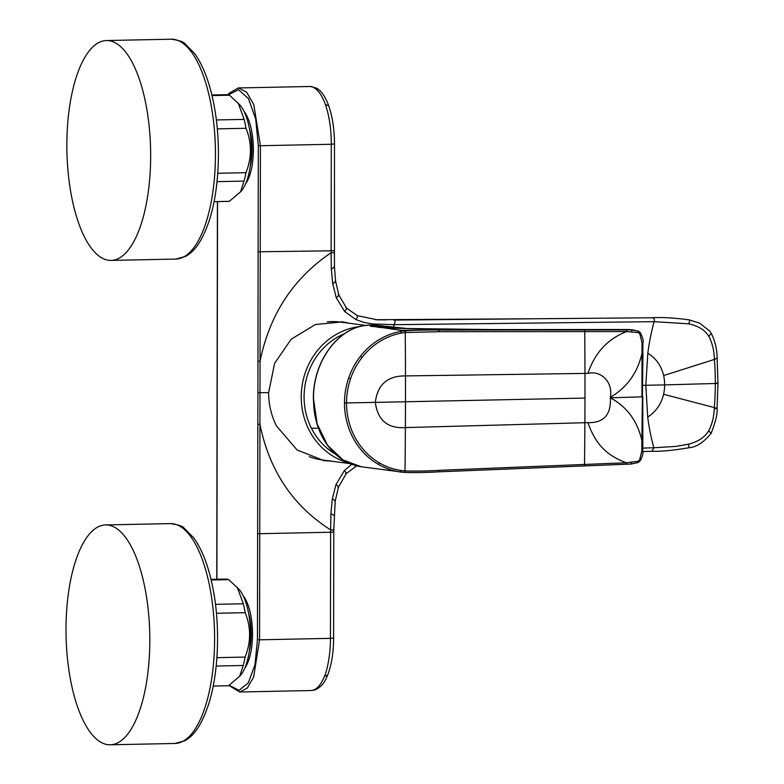 <?xml version="1.0" encoding="UTF-8"?>
<svg xmlns="http://www.w3.org/2000/svg" width="784" height="784" viewBox="0 0 784 784"><rect width="100%" height="100%" fill="white"/><g stroke="black" fill="none" stroke-linecap="round" stroke-linejoin="round"><path stroke-width="1.18" d="M375.634 319.725L539.412 318.725M642.909 385.346A21063.169 1140.446 0.1 0 0 645.82 385.287L647.819 353.241A143.394 86.367 -87.6 0 1 654.13 321.675L394.176 324.684C395.401 321.587 395.283 320.048 393.793 320.068L537.834 318.735M647.819 353.241C656.041 358.317 661.314 365.756 663.636 375.546A41.219 39.602 -79.2 0 1 664.626 384.905L645.82 385.287L647.711 417.068A143.394 86.367 92.4 0 0 653.905 447.752L642.792 448.105M377.447 319.852L357.259 315.619L346.479 308.034L338.806 294.911L335.591 281.113L334.454 266.854L334.474 144.07C334.454 129.595 332.534 116.816 328.702 105.742L325.399 104.566C329.309 115.924 331.279 129.154 331.299 144.266L334.082 143.952M333.896 252.722L331.113 252.732L331.299 144.266L260.425 145.726L260.239 251.831A62541.669 4491.232 -89.7 0 1 260.043 361.228C269.608 314.472 293.294 278.31 331.113 252.732L331.348 269.039L332.72 283.828L336.316 297.861L344.646 311.513L355.985 319.598L363.619 322.312L372.302 323.939L394.176 324.684A157.261 123.745 96.3 0 0 393.166 327.447M708.805 336.336L711.294 333.425L709.726 331.093L699.71 323.184L689.224 319.862C673.897 317.814 661.265 317.108 651.308 317.775L650.632 317.794C653.807 317.569 654.973 318.863 654.13 321.675L688.558 323.812C698.319 325.899 705.071 330.074 708.805 336.336C712.274 342.853 714.146 350.556 714.42 359.435L717.125 358.072C717.037 349.292 715.096 341.069 711.304 333.416M688.342 444.214L689.185 447.684C674.034 450.339 661.618 451.535 651.935 451.28L653.905 447.752L675.524 446.439L688.342 444.214C698.083 441.735 704.845 437.286 708.638 430.877C712.176 424.242 714.067 416.471 714.332 407.572C717.703 408.444 717.821 408.787 714.665 408.582M333.416 529.269C333.768 530.033 332.847 530.239 330.623 529.886L330.917 513.559L332.347 498.722L335.993 484.541L344.372 470.557L351.712 464.324M333.896 250.792L258.122 251.782A69647.816 26498.308 -91.2 0 0 257.956 361.189L260.043 361.228L259.935 424.311C269.363 470.723 292.932 505.915 330.623 529.886L330.436 638.352L333.22 638.039M331.779 461.208L324.184 460.688L297.028 449.938L276.517 425.967A70.021 64.719 97.6 0 1 268.638 392.608L274.606 363.315L291.227 339.178L315.433 324.527L342.677 321.881L350.164 323.371M347.498 323.008A70.021 64.641 97.6 0 0 341.442 321.734M322.92 460.502A70.021 64.641 97.6 0 0 329.143 460.855M647.711 417.068C655.924 411.767 661.216 404.172 663.597 394.293A41.219 39.602 101 0 0 664.626 384.905L715.312 383.484A291.423 277.624 99.9 0 0 714.42 359.435L663.636 375.546M227.87 94.786L229.006 93.286L238.336 87.955L309.455 86.495A54.968 20.874 89.1 0 1 310.68 86.563A54.958 20.972 89.1 0 1 325.399 104.566M324.4 676.406L327.663 675.063C326.056 678.836 323.116 686.647 314.835 689.969L310.846 690.537A54.958 20.943 -91.5 0 0 324.4 676.406C327.604 669.644 330.642 652.2 330.436 638.352L259.563 639.813L253.644 677.092L247.264 688.087L239.728 691.998L228.889 685.461M243.256 595.899A40.425 15.376 88.8 0 1 250.674 614.656A40.425 15.376 88.8 0 1 244.745 668.223M244.098 111.504A40.425 15.376 88.8 0 1 251.527 130.262A40.425 15.376 88.8 0 1 245.588 183.828M327.32 321.822A69.531 64.19 -82.4 0 1 340.579 322.087L365.667 325.429M348.018 462.756A69.531 64.19 -82.4 0 1 309.17 363.433A69.531 64.19 -82.4 0 1 360.434 326.467M349.968 463.628L322.224 459.934A69.531 64.19 -82.4 0 1 309.229 456.68M335.111 453.907A66.464 61.358 -82.4 0 1 311.66 364.854A66.464 61.358 -82.4 0 1 344.803 333.553M344.617 333.68A65.974 60.907 97.6 0 0 341.412 335.072M326.458 447.654A65.974 60.907 97.6 0 0 334.65 453.475M404.505 330.877A1.617 0.608 -96.7 0 1 405.25 332.524A69.874 64.543 96.9 0 0 401.202 333.131A69.609 64.259 97.5 0 0 362.12 357.367A69.639 64.268 97.6 0 0 350.575 378.731A69.6 64.259 97.6 0 0 346.538 402.927A69.57 64.219 97.6 0 0 379.525 462.972A69.639 64.288 97.7 0 0 400.967 470.459A69.864 64.494 97 0 0 405.014 470.91A1.617 0.617 94.4 0 1 404.279 472.399A71.256 65.778 -82.3 0 1 400.869 472.046L400.869 472.046A71.256 65.778 -82.3 0 1 400.124 471.939A71.148 65.68 -82.3 0 1 378.192 464.265A71.148 65.67 -82.4 0 1 344.49 402.868A71.148 65.67 -82.4 0 1 348.625 378.133A71.148 65.68 -82.4 0 1 360.415 356.299A71.158 65.689 -82.5 0 1 400.369 331.505A71.266 65.797 -82.5 0 1 404.505 330.877L404.642 330.858C414.618 330.123 425.898 329.848 438.481 330.035L631.13 329.917L638.078 331.064A1.617 0.598 116.1 0 1 638.156 331.083A1.617 0.598 116.1 0 1 638.068 332.592L626.632 331.554C607.688 338.913 594.801 352.849 587.961 373.37C601.426 370.215 613.176 382.494 610.364 397.282C626.906 387.639 637.451 372.968 642.008 353.27L641.998 342.686L639.842 333.886A6.644 6.125 97.1 0 0 638.068 332.592M496.429 469.479L583.894 465.941A1.617 0.617 -92.3 0 0 583.933 465.941L438.266 471.841A1.617 0.617 -92.3 0 0 438.824 470.351C426.506 471.066 415.236 471.253 405.014 470.91L405.142 470.919A1.617 0.617 94.3 0 1 404.407 472.409C417.049 472.703 428.338 472.507 438.266 471.841L438.266 471.841A1.617 0.617 -92.3 0 1 438.227 471.841C424.693 472.585 413.413 472.781 404.397 472.409L404.26 472.399A1.617 0.617 94.4 0 0 404.279 472.399L361.414 466.784L343.01 459.973L327.565 445.243L317.157 423.968L313.492 398.742C313.071 361.561 337.845 328.859 364.854 325.566A80.125 59.476 -86.5 0 1 369.989 325.046A1.617 1.088 -92.4 0 0 369.911 325.046L369.911 325.046A1.617 1.088 -92.4 0 0 369.832 325.056M405.014 470.91A2599.519 991.064 -91.2 0 0 405.387 427.594A2826.085 1074.07 88.8 0 0 405.485 401.761L584.982 398.076A2648.577 1007.665 -91.2 0 0 584.972 373.419L405.485 375.918A2629.761 1001.021 88.8 0 0 405.25 332.524L405.387 332.504A1.617 0.608 -96.7 0 0 404.642 330.858L377.623 326.928L407.063 328.516L378.986 325.576A71.148 65.689 97.6 0 0 369.989 325.046A1.617 0.617 -90.9 0 0 369.95 325.046L376.516 325.291M385.385 326.428A71.148 65.689 -82.4 0 0 370.381 326.301L377.623 326.928M631.747 329.692L465.226 329.554C425.692 329.27 396.616 328.525 377.986 327.3L377.721 327.281M584.982 398.076A2602.155 990.006 88.8 0 1 584.884 422.713A2426.715 923.258 88.8 0 1 584.511 464.451A41953.477 29381.743 -158.6 0 1 626.396 462.776C603.798 454.642 594.507 440.863 587.873 422.635C603.69 423.076 611.187 414.805 610.364 397.811L641.949 396.851L642.008 353.27L642.958 353.182L641.861 440.422C637.372 420.939 626.877 406.739 610.364 397.811M587.961 373.37L584.972 373.419A2457.556 934.998 -91.2 0 0 584.737 331.593L439.06 331.691L405.387 332.504M626.044 329.917A1.617 0.617 -90 0 1 626.632 331.554A43278.397 25765.817 -17.8 0 1 584.737 331.593L584.717 331.593A1.617 0.617 -90 0 0 584.129 329.946M637.843 461.257A1.617 0.519 -117.9 0 1 637.97 462.589A1.617 0.519 -117.9 0 1 637.853 462.599L630.895 464.04A1.617 0.617 -92.3 0 0 630.944 464.04L625.848 464.246A1.617 0.608 -92.4 0 0 625.848 464.246A1.617 0.608 -92.4 0 0 626.396 462.776L637.843 461.257A6.684 6.154 98 0 0 639.617 459.894L641.812 450.996L641.861 440.422L642.684 440.324M250.184 166.62A33.153 12.613 -91.2 0 0 250.576 133.388A33.153 12.613 -91.2 0 0 249.4 128.517M249.332 651.014A33.153 12.613 -91.2 0 0 249.733 617.782A33.153 12.613 -91.2 0 0 248.548 612.912M211.856 94.972L226.409 94.678A53.361 20.296 -91.2 0 1 229.506 95.227L239.953 105.017A46.893 17.846 -91.2 0 1 251.321 147.127A46.893 17.846 -91.2 0 1 241.982 190.14A46.893 17.846 -91.2 0 1 241.707 190.483L240.463 192.021L244.03 181.084A53.361 20.296 -91.2 0 0 245.951 172.686C251.909 157.672 251.929 142.874 246.029 128.292A53.351 20.286 -91.2 0 0 244.138 119.384L216.335 119.952M238.189 103.018L244.138 119.384M246.029 128.292L217.295 128.88M245.951 172.686L217.756 173.264M244.03 181.084L217.021 181.643M240.766 191.639L229.32 201.331L214.052 201.645M214.052 201.674L228.605 201.38A53.381 20.306 -91.2 0 0 229.32 201.331M229.506 95.227L212.003 95.589M211.004 579.376L225.567 579.072A53.361 20.296 -91.2 0 1 228.663 579.631L239.1 589.411A46.893 17.846 -91.2 0 1 250.468 631.522A46.893 17.846 -91.2 0 1 241.139 674.534A46.893 17.846 -91.2 0 1 240.864 674.877L239.62 676.416L243.187 665.479A53.361 20.296 -91.2 0 0 245.108 657.08C251.066 642.067 251.086 627.269 245.186 612.686A53.351 20.286 -91.2 0 0 243.295 603.778L215.492 604.346M237.346 587.422L243.295 603.778M245.186 612.686L216.453 613.274M245.108 657.08L216.903 657.658M243.187 665.479L216.178 666.037M228.477 685.726L213.209 686.039L227.762 685.775A53.381 20.306 -91.2 0 0 228.477 685.726L239.924 676.033M228.663 579.631L211.151 579.984M145.608 102.724A109.956 41.836 -91.2 0 0 106.497 40.533A109.956 41.836 -91.2 0 0 71.912 198.215A109.956 41.836 -91.2 0 0 111.024 260.406A109.956 41.836 -91.2 0 0 145.608 102.724M144.766 587.118A109.956 41.836 -91.2 0 0 105.654 524.927A109.956 41.836 -91.2 0 0 71.06 682.609A109.956 41.836 -91.2 0 0 110.172 744.8A109.956 41.836 -91.2 0 0 144.766 587.118M334.053 266.795C335.003 266.638 334.102 267.393 331.348 269.039M335.14 280.868C336.14 280.946 335.336 281.936 332.72 283.828M336.316 297.861C338.757 295.921 339.394 294.813 338.227 294.519M344.646 311.513C346.685 309.131 347.087 307.896 345.852 307.818M355.985 319.598C357.612 316.834 357.896 315.482 356.847 315.57M688.303 319.941C690.087 319.578 690.175 320.862 688.558 323.812M708.638 430.877L711.157 433.278C715.763 421.273 717.723 413.011 717.037 408.513L717.977 383.278L717.125 358.072M344.372 470.557C346.401 472.86 346.793 473.889 345.558 473.644M335.993 484.541C338.423 486.394 339.051 487.295 337.884 487.266M334.758 501.064C335.758 501.299 334.954 500.515 332.347 498.722M333.621 515.196L330.917 513.559M333.406 531.209C334.337 531.866 333.416 532.209 330.623 532.238L259.749 533.698L259.563 639.813L257.446 639.764L254.996 664.567L248.332 682.874L239.002 690.361L229.242 685.226M268.638 392.608L257.916 392.725L257.848 424.262A68920.244 26219.371 -91.2 0 0 257.632 533.649L257.446 639.764M715.665 383.072C718.742 383.219 718.624 383.366 715.312 383.484A291.423 277.624 -80.1 0 1 714.332 407.572L663.597 394.293M257.848 424.262L259.935 424.311A60231.653 3523.531 -89.7 0 1 259.749 533.698L257.632 533.649M238.346 87.955L246.597 92.149L253.751 104.488L260.425 145.726L258.308 145.677L258.122 251.782M216.894 579.249L217.55 201.606M310.68 86.563L316.52 88.151C321.313 90.797 325.37 96.667 328.702 105.742M257.956 361.189L257.916 392.725M228.34 94.874L238.454 89.729L248.44 98.529L255.692 118.962L258.308 145.677M318.402 428.005A65.974 15.17 153 0 1 311.385 428.162M400.967 470.459A1.617 0.617 98.3 0 1 400.124 471.939M379.525 462.972A1.617 0.588 120.3 0 1 378.192 464.265M587.873 422.635L405.387 427.594C387.708 428.681 377.682 420.283 375.311 402.378A1001.678 53.929 0.1 0 1 346.538 402.927L344.49 402.868M313.492 398.742L313.365 398.713C312.963 361.728 337.473 328.996 364.727 325.576A1.617 1.078 -99 0 0 364.599 325.605M496.35 469.489L438.315 471.841M350.575 378.731L348.625 378.133M362.12 357.367L360.415 356.299M401.202 333.131A1.617 0.598 -100.6 0 0 400.369 331.505M401.173 330.397L465.177 329.554M379.466 327.144L377.986 327.3M364.854 325.566A1.617 1.078 -99 0 0 364.727 325.576L369.95 325.046M493.518 329.594A1.303 0.5 -90 0 0 493.499 329.584A1.303 0.5 -90 0 0 493.489 329.584L494.479 329.584A1.303 0.5 -90 0 0 494.459 329.594L581.032 329.535A1.294 0.49 -90 0 0 581.032 329.535L581.032 329.535A1.294 0.49 -90 0 0 581.003 329.535M438.824 470.351L584.511 464.451A1.617 0.617 -92.3 0 1 583.962 465.941L583.933 465.941A1.617 0.617 -92.3 0 0 584.482 464.451M405.485 375.918C387.58 375.732 377.516 384.552 375.311 402.378A3122.153 168.452 -179.9 0 0 405.485 401.761A2814.678 1071.738 -91.2 0 0 405.485 375.918M439.06 331.691A1.617 0.617 -90 0 0 438.481 330.035M630.895 464.04L625.897 464.246M583.962 465.941L625.848 464.246L584.002 465.941A1.617 0.617 -92.3 0 1 583.943 465.941M581.032 329.535L625.191 329.505M639.617 459.894L640.195 460.874L637.97 462.589L630.944 464.04A1.617 0.617 -92.3 0 0 631.492 462.55M584.737 331.593A1.617 0.617 -90 0 0 584.158 329.946M638.215 331.122A8.261 7.615 -82.9 0 1 640.273 332.661A1.617 0.49 -42.9 0 1 640.391 332.72C642.988 338.531 643.84 341.834 642.968 342.618L641.998 342.686M628.072 329.505L629.238 329.515M631.13 329.917A1.617 0.627 89.9 0 1 631.728 331.573M642.655 450.878L642.782 450.918C643.439 452.838 642.576 456.161 640.195 460.874L640.048 460.904M642.802 440.353L642.782 450.918L641.812 450.996M639.842 333.886A1.617 0.49 -42.9 0 0 640.391 332.72L638.156 331.083L631.6 329.672M642.851 342.588L642.841 353.153M642.762 396.733L642.811 440.353M171.275 39.2C179.164 40.347 183.701 41.836 184.906 43.669L194.657 53.567C202.987 65.248 209.269 81.575 213.522 102.537C221.411 140.787 219.628 189.532 209.054 221.137C201.155 243.765 193.599 251.88 185.632 256.378L175.792 259.073A109.956 41.836 -91.2 0 0 210.386 101.391A109.956 41.836 -91.2 0 0 171.275 39.2L106.497 40.533M170.432 523.594C178.311 524.751 182.858 526.24 184.054 528.063L193.815 537.961C202.135 549.643 208.426 565.97 212.67 586.942C220.559 625.191 218.775 673.926 208.201 705.531C200.312 728.16 192.756 736.274 184.779 740.782L174.95 743.467A109.956 41.836 -91.2 0 0 209.544 585.785A109.956 41.836 -91.2 0 0 170.432 523.594L105.654 524.927M377.506 319.852L386.306 319.862M651.308 317.775L537.785 318.745M651.935 451.28L642.782 451.584M689.185 447.684C696.388 447.184 703.718 442.382 711.157 433.278M327.663 675.063C331.563 664.92 333.553 652.621 333.612 638.156L333.798 529.719L335.209 501.045L338.492 487.08L346.244 473.585L357.122 465.51M309.455 86.495L311.944 86.603M310.846 690.537L239.747 691.998M216.766 579.249L217.423 201.606M361.424 466.784C347.724 464.785 336.199 457.297 326.83 444.332C319.98 434.483 315.707 422.86 314.002 409.464L313.365 398.713M493.489 329.584L407.063 328.516M625.22 329.505L628.053 329.505M175.802 259.073L111.024 260.406M174.95 743.467L110.172 744.8"/></g></svg>

